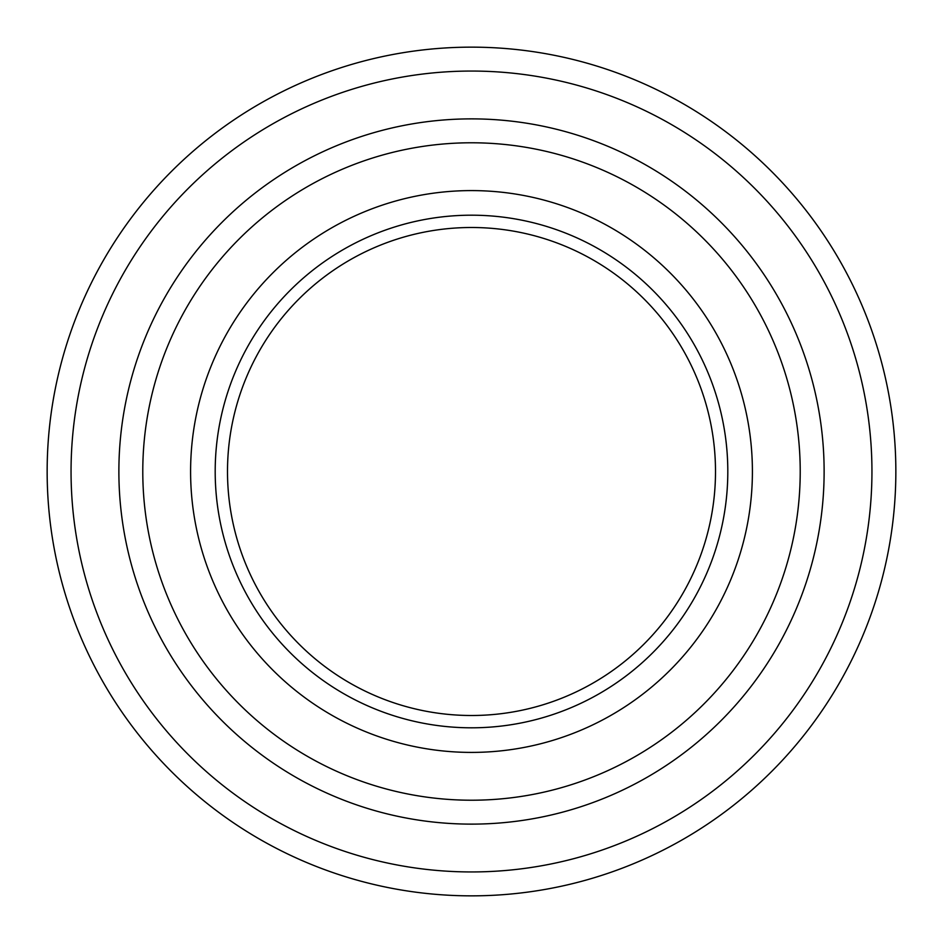 <?xml version="1.0" encoding="UTF-8"?>
<svg xmlns="http://www.w3.org/2000/svg" width="943" height="943" viewBox="0 0 943 943"><rect width="100%" height="100%" fill="white"/><g stroke="black" fill="none" stroke-linecap="round" stroke-linejoin="round"><path stroke-width="1.41" d="M471.5 227.499A244.001 244.001 0 0 0 227.499 471.5A244.001 244.001 0 0 0 471.5 715.501A244.001 244.001 0 0 0 715.501 471.5A244.001 244.001 0 0 0 471.5 227.499M471.5 895.85A424.35 424.35 0 0 0 895.85 471.5A424.35 424.35 0 0 0 471.5 47.15A424.35 424.35 0 0 1 895.85 471.5A424.35 424.35 0 0 1 471.5 895.85A424.35 424.35 0 0 1 47.15 471.5A424.35 424.35 0 0 1 471.5 47.15A424.35 424.35 0 0 0 47.15 471.5A424.35 424.35 0 0 0 471.5 895.85M471.5 118.877A352.623 352.623 0 0 1 824.123 471.5A352.623 352.623 0 0 1 471.5 824.123A352.623 352.623 0 0 1 118.877 471.5A352.623 352.623 0 0 1 471.5 118.877A352.623 352.623 0 0 1 824.123 471.5A352.623 352.623 0 0 1 471.5 824.123A352.623 352.623 0 0 1 118.877 471.5A352.623 352.623 0 0 1 471.5 118.877M471.5 752.408A280.908 280.908 0 0 1 190.592 471.5A280.908 280.908 0 0 1 471.5 190.592A280.908 280.908 0 0 1 752.408 471.5A280.908 280.908 0 0 1 471.5 752.408M471.5 871.945A400.445 400.445 0 0 0 871.945 471.5A400.445 400.445 0 0 0 471.5 71.055A400.445 400.445 0 0 0 71.055 471.5A400.445 400.445 0 0 0 471.5 871.945M471.5 800.218A328.718 328.718 0 0 0 800.218 471.5A328.718 328.718 0 0 0 471.5 142.782A328.718 328.718 0 0 0 142.782 471.5A328.718 328.718 0 0 0 471.5 800.218M471.5 215.193A256.307 256.307 0 0 1 727.807 471.5A256.307 256.307 0 0 1 471.5 727.807A256.307 256.307 0 0 1 215.193 471.5A256.307 256.307 0 0 1 471.5 215.193"/></g></svg>
